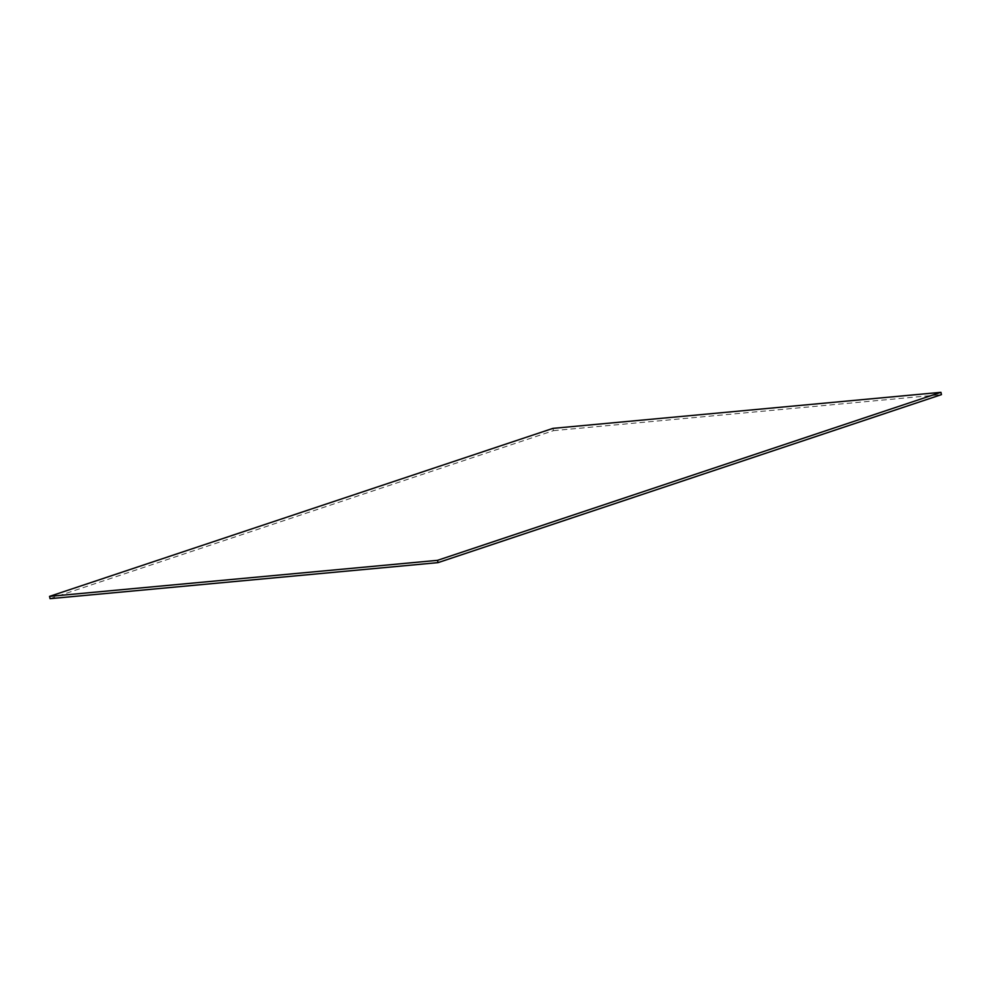 <?xml version="1.0" encoding="UTF-8"?>
<svg xmlns="http://www.w3.org/2000/svg" width="991" height="991" viewBox="0 0 991 991"><rect width="100%" height="100%" fill="white"/><g stroke="black" fill="none" stroke-linecap="round" stroke-linejoin="round"><path stroke-width="0.74" stroke-dasharray="4.96 3.72" d="M50.058 598.675L553.461 430.664L552.953 428.372M553.461 430.664L941.45 394.616"/><path stroke-width="1.49" d="M49.55 596.384L552.953 428.372L940.942 392.325L437.539 560.336L49.55 596.384L50.058 598.675L438.047 562.628L437.539 560.336M438.047 562.628L941.45 394.616L940.942 392.325"/></g></svg>
